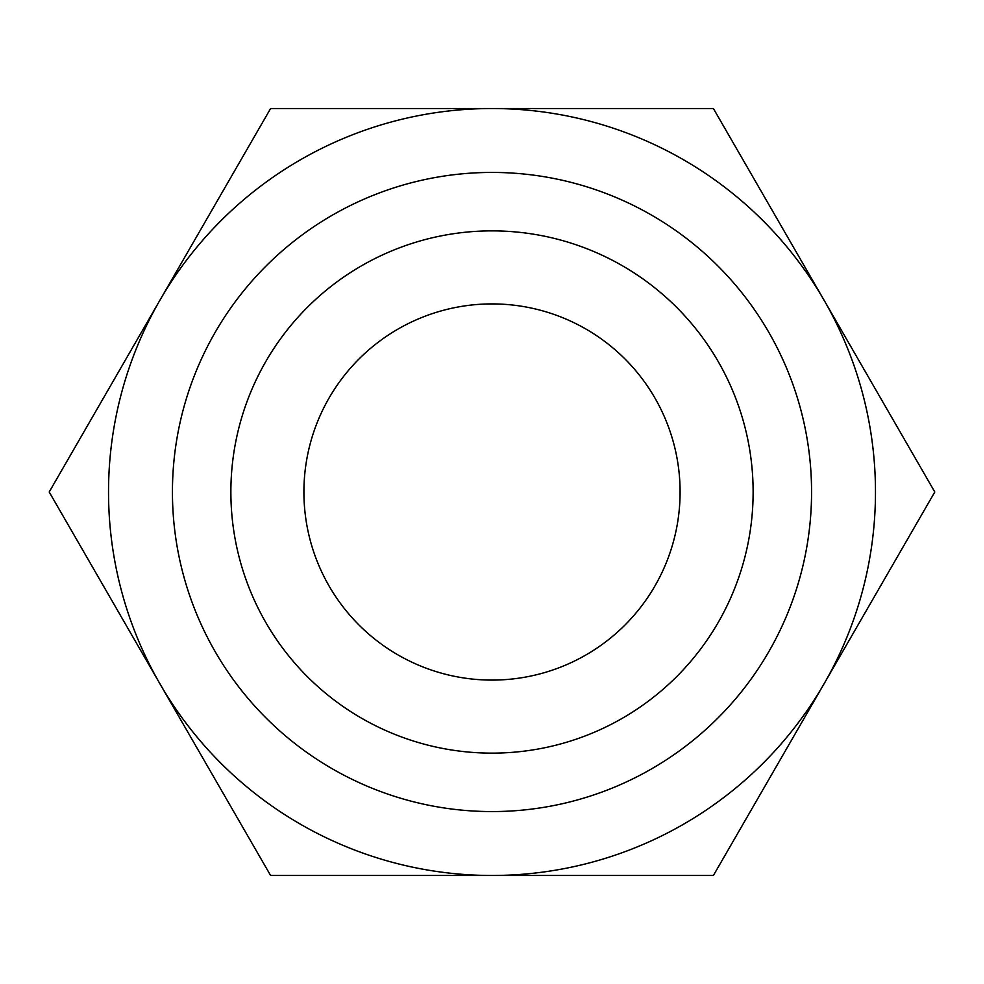 <?xml version="1.0" encoding="UTF-8"?>
<svg xmlns="http://www.w3.org/2000/svg" width="984" height="984" viewBox="0 0 984 984"><rect width="100%" height="100%" fill="white"/><g stroke="black" fill="none" stroke-linecap="round" stroke-linejoin="round"><path stroke-width="1.48" d="M230.871 492A261.129 261.129 0 0 1 492 230.871A261.129 261.129 0 0 1 753.129 492A261.129 261.129 0 0 1 492 753.129A261.129 261.129 0 0 1 230.871 492M875.477 492A383.477 383.477 0 0 1 492 875.477A383.477 383.477 0 0 1 108.523 492A383.477 383.477 0 0 1 492 108.523A383.477 383.477 0 0 1 875.477 492M811.566 492A319.566 319.566 0 0 1 492 811.566A319.566 319.566 0 0 1 172.434 492A319.566 319.566 0 0 1 492 172.434A319.566 319.566 0 0 1 811.566 492M824.1 683.732L934.8 492L713.4 108.523L270.6 108.523L49.2 492L270.6 875.477L713.4 875.477L824.1 683.732M680.092 492A188.092 188.092 0 0 1 492 680.092A188.092 188.092 0 0 1 303.908 492A188.092 188.092 0 0 1 492 303.908A188.092 188.092 0 0 1 680.092 492"/></g></svg>
